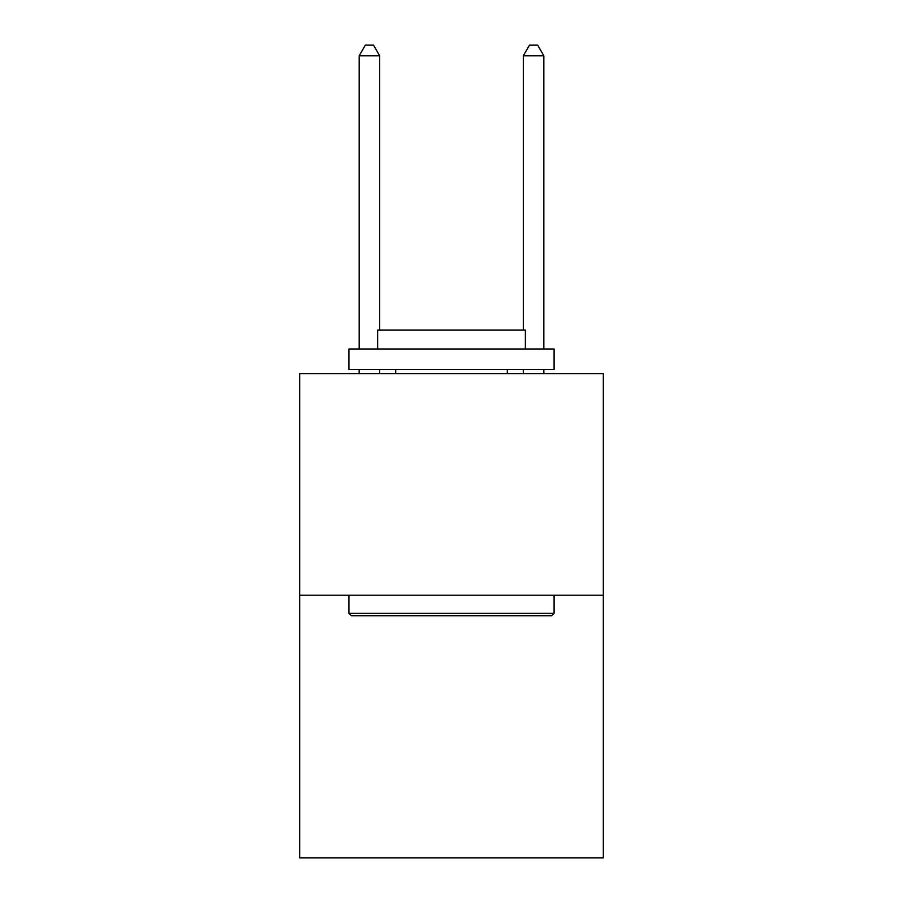 <?xml version="1.0" encoding="UTF-8"?>
<svg xmlns="http://www.w3.org/2000/svg" width="903" height="903" viewBox="0 0 903 903"><rect width="100%" height="100%" fill="white"/><g stroke="black" fill="none" stroke-linecap="round" stroke-linejoin="round"><path stroke-width="1.35" d="M603.339 595.212L603.339 373.616L299.661 373.616L299.661 857.85L603.339 857.85L603.339 595.212L299.661 595.212M551.631 615.733L351.369 615.733L348.908 613.272L554.092 613.272L551.631 615.733M348.908 348.987L554.092 348.987L554.092 369.508L348.908 369.508L348.908 348.987M525.365 348.987L525.365 330.114L377.635 330.114L377.635 348.987M348.908 595.212L348.908 613.272M554.092 595.212L554.092 613.272M395.695 369.508L395.695 373.616M507.305 369.508L507.305 373.616M379.689 330.114L379.689 55.817L359.168 55.817L359.168 348.987M359.168 369.508L359.168 373.616M379.689 369.508L379.689 373.616M359.168 55.817L365.32 45.15L373.526 45.15L379.689 55.817M543.832 373.616L543.832 369.508M543.832 348.987L543.832 55.817L523.311 55.817L523.311 330.114M523.311 373.616L523.311 369.508M523.311 55.817L529.474 45.15L537.68 45.15L543.832 55.817"/></g></svg>
